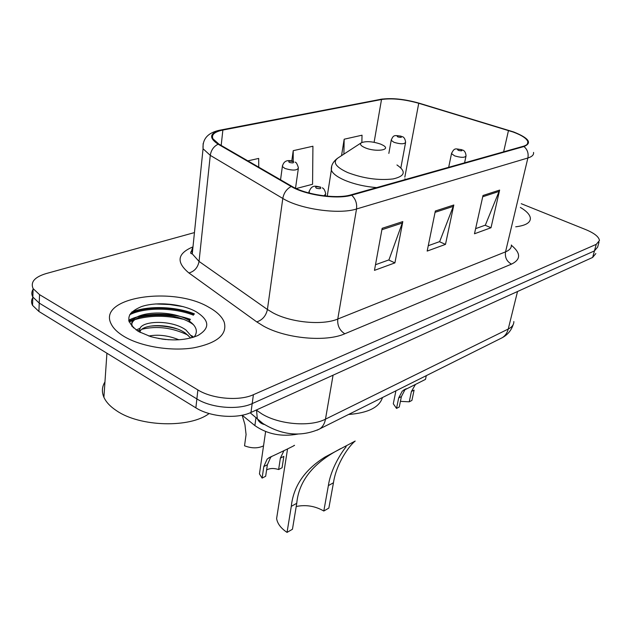 <?xml version="1.0" encoding="UTF-8"?>
<svg xmlns="http://www.w3.org/2000/svg" width="631" height="631" viewBox="0 0 631 631"><rect width="100%" height="100%" fill="white"/><g stroke="black" fill="none" stroke-linecap="round" stroke-linejoin="round"><path stroke-width="0.95" d="M298.053 434.041C281.734 437.07 267.339 434.254 254.877 425.602L242.17 415.214M194.072 314.356C174.874 306.571 146.1 305.972 130.585 313.323C146.1 305.972 174.874 306.571 194.072 314.356M182.698 319.144C165.645 315.208 149.902 315.311 135.476 319.46M133.125 320.264L129.142 321.984M32.812 297.603C31.227 300.096 31.14 302.683 32.544 305.365L38.917 311.469L195.87 407.847C210.123 416.981 237.043 419.165 250.972 412.437L592.643 257.432L595.845 253.552M194.451 232.587L46.126 273.578C34.618 277.064 30.288 282.081 33.12 288.619L39.54 294.638L197.874 389.934C212.261 398.973 239.401 401.245 253.41 394.698L596.256 244.339L594.441 250.909L597.644 247.076L594.441 250.909L252.187 403.603L594.441 250.909L592.643 257.432M197.874 389.934L196.872 398.926C211.188 408.012 238.218 410.245 252.187 403.603C238.218 410.245 211.188 408.012 196.872 398.926L39.225 303.085L196.872 398.926L195.87 407.847M33.096 289.337C31.503 291.798 31.416 294.361 32.828 297.027L39.225 303.085L32.828 297.027C31.416 294.361 31.503 291.798 33.096 289.337M208.798 307.242C173.036 285.748 96.614 297.146 111.277 324.168C113.485 328.562 117.752 332.663 124.078 336.473C140.847 346.553 170.741 351.459 193.472 347.878C217.316 343.098 227.554 334.509 224.194 322.094C221.978 316.62 216.851 311.675 208.798 307.242C173.036 285.748 96.614 297.146 111.277 324.168C113.485 328.562 117.752 332.663 124.078 336.473C140.847 346.553 170.741 351.459 193.472 347.878C217.316 343.098 227.554 334.509 224.194 322.094C221.978 316.62 216.851 311.675 208.798 307.242M183.384 306.674L169.542 304.521L155.502 303.945L169.542 304.521L183.384 306.674M513.248 132.06C522.05 135.357 526.932 138.631 527.887 141.88C528.226 143.821 526.688 145.288 523.28 146.289L350.923 194.861C336.891 199.238 305.759 194.79 291.956 186.382L218.886 144.105L212.947 138.812C211.211 134.711 214.524 131.792 222.869 130.057L381.51 99.509C391.969 98.002 404.384 99.264 418.739 103.279L513.248 132.06M513.65 131.95L419.063 103.153C404.361 99.035 391.646 97.75 380.927 99.288L222.246 129.789C209.634 132.77 208.269 137.574 218.137 144.191L291.199 186.492C305.341 195.113 337.285 199.68 351.664 195.184L523.959 146.534C532.414 142.992 528.975 138.126 513.65 131.95M128.669 320.24C143.024 312.558 170.788 312.306 190.475 319.365M382.149 228.312L374.467 270.36L394.919 262.882L402.807 221.591L382.149 228.312M375.492 264.736L388.941 259.885L402.807 221.591M388.672 259.988L394.919 262.882M483.007 195.492L474.48 233.778L491.005 227.736L499.634 190.089L483.007 195.492M475.624 228.651L485.342 225.149L499.634 190.089M485.073 225.243L491.005 227.736M435.343 211.006L427.163 251.083L445.494 244.378L453.815 204.996L435.343 211.006M428.26 245.719L439.673 241.602L453.815 204.996M439.413 241.697L445.494 244.378M515.716 226.805C525.576 225.598 530.466 222.743 530.379 218.255C529.993 214.753 526.656 211.14 520.362 207.41C526.656 211.14 529.993 214.753 530.379 218.255C530.466 222.743 525.576 225.598 515.716 226.805M596.256 244.339L599.45 240.561C599.008 236.877 594.441 233.225 585.757 229.605L521.253 203.703M361.855 142.48L362.036 135.2L344.171 139.214L341.537 155.652M258.757 167.176L258.686 158.428L247.849 160.866M296.191 188.543L312.574 184.268L312.921 146.234L293.226 150.667L291.782 160.984M293.226 150.667L293.194 161.362M344.171 139.214L343.887 154.122M277.64 512.001L276.623 518.501C277.388 523.604 280.866 528.234 287.042 532.398L291.293 506.346C293.423 486.217 304.67 469.779 325.036 457.025L355.198 441.053C349.235 445.612 336.26 463.548 333.46 482.762L328.854 508.081L323.813 511.015C315.129 506.03 305.932 504.524 296.223 506.496M340.685 448.594L334.919 451.788C311.406 465.323 298.684 482.486 296.751 503.293L292.453 529.251L287.042 532.398M323.813 511.015L328.372 485.61C330.818 468.762 341.371 452.514 345.985 446.993L345.709 446.078L346.419 445.699M365.183 147.804C375.753 152.331 391.709 150.036 383.159 145.335L380.651 144.113C372.598 141.431 366.193 140.958 361.429 142.701C359.489 144.144 360.735 145.848 365.183 147.804M348.659 414.472C368.102 412.958 379.365 407.326 382.465 397.569M104.959 381.921C101.954 386.771 101.599 391.883 103.902 397.27C106.095 402.144 110.346 406.648 116.656 410.789C140.106 426.99 190.176 428.165 209.106 413.526M148.79 336.023C158.326 334.241 168.374 335.495 178.92 339.801M158.602 338.508L168.714 339.762M139.443 332.04L139.83 330.423L140.319 332.505M139.83 330.423C138.039 320.848 170.804 318.836 185.956 330.005L192.542 337.538M139.995 331.52C143.087 323.49 172.074 323.293 185.617 333.263L190.696 338.042M196.012 311.659C181.996 303.85 157.19 301.429 141.825 306.469C125.727 313.063 124.615 321.408 138.497 331.496L150.738 336.631C168.84 341.308 184.52 340.961 197.763 335.574C210.304 328.238 209.721 320.264 196.012 311.659M194.159 337.017C198.221 331.614 196.588 326.29 189.261 321.053M131.918 326.353C128.479 312.574 174.55 309.829 193.622 324.855M137.463 330.873L139.814 329.903M142.007 329.216C157.143 325.699 172.508 327.686 188.101 335.195M133.496 327.915L132.865 326.929C124.473 313.331 166.316 306.966 189.592 320.595M136.138 329.989L140.295 328.152M149.839 326.203C158.46 325.296 167.546 326.211 177.106 328.956M191.603 335.629L193.685 337.183M161.733 339.028L166.04 339.549M406.317 388.704L404.944 389.737L401.411 396.568L399.257 406.995L396.528 408.407L393.294 403.777L393.657 401.986M396.528 408.407L398.666 397.964L402.286 391.078L425.491 379.381L426.296 375.666M411.412 391.472L414.086 390.116L411.909 400.433L409.243 401.813L411.412 391.472L415.443 384.453M400.417 401.355L409.243 401.813M271.851 456.371L270.628 457.357L267.378 464.747L265.667 476.263L262.11 478.101L259.451 473.905L259.94 470.529M262.11 478.101L263.805 466.561L267.158 459.1L269.95 457.238C276.804 454.202 298.14 443.916 294.03 445.47M280.385 458.13L283.847 456.371L282.073 467.752L278.626 469.543L280.385 458.13L283.8 450.968M266.605 469.921C269.997 468.178 273.996 468.044 278.626 469.543M242.146 415.222L244.938 424.616L246.074 434.538L244.536 445.802C251.682 448.499 258.016 448.515 263.537 445.841M256.005 417.501L254.877 425.602M256.249 410.047L261.747 413.849C279.131 424.6 310.389 427.124 325.478 419.165L508.247 329.035C512.049 327.11 513.918 324.61 513.847 321.542M517.53 291.506L508.247 329.035C507.245 332.884 505.25 335.771 502.26 337.695L500.146 338.752M256.525 409.921L257.29 418.542C258.663 421.753 261.013 423.732 264.334 424.497M250.972 412.437L253.41 394.698M38.917 311.469L39.54 294.638M250.184 412.784L262.89 423.48C282.096 435.343 301.011 437.18 319.625 428.985C322.693 426.927 324.642 423.653 325.478 419.165L333.065 375.2M513.169 324.649C511.307 330.392 507.671 334.738 502.26 337.695L317.141 430.176M511.386 245.285C520.961 253.173 521.001 259.451 511.489 264.129L344.802 333.783C339.581 330.423 337.238 325.509 337.766 319.041L505.541 251.856C509.659 250.152 511.599 247.849 511.362 244.962M344.802 333.783C325.959 342.294 285.764 338.595 263.49 326.085L256.762 321.905L188.937 272.986C175.931 262.157 177.264 253.457 192.928 246.879M291.199 186.492C286.632 188.961 283.832 192.944 282.798 198.442L267.418 309.49L272.837 312.771C290.71 322.583 322.575 325.596 337.766 319.041L356.523 208.987C339.107 214.737 299.906 209.176 282.798 198.442L210.273 155.36L203.056 148.758L203.135 143.545M221.844 129.797L380.927 99.288M222.246 129.789L220.306 130.089C208.127 132.486 202.37 138.71 203.056 148.758L192.266 253.867L199.049 261.415L267.418 309.49C266.014 315.855 262.457 319.996 256.762 321.905M218.137 144.191C213.72 146.408 211.101 150.139 210.273 155.36L199.049 261.415C197.874 267.497 194.506 271.354 188.937 272.986M351.664 195.184C355.553 198.86 357.17 203.458 356.523 208.987L527.879 157.995C528.723 153.325 527.413 149.508 523.959 146.534M533.55 152.41C533.936 154.84 532.043 156.701 527.879 157.995L505.541 251.856C504.753 257.393 506.74 261.479 511.489 264.129M192.991 246.784L191.706 250.199L192.266 253.867C189.97 253.623 190.112 252.226 192.7 249.679M222.869 130.057L221.181 145.438M508.491 130.475L503.641 151.819M418.739 103.279L404.826 177.13M381.51 99.509L374.112 142.291M435.075 212.331L453.421 206.337M482.731 196.762L499.224 191.374M381.897 229.708L402.42 223.003M361.24 142.827L338.011 157.947C332.356 162.08 335.582 166.947 347.681 172.555C363.314 178.463 378.442 180.592 393.066 178.944C405.141 176.167 406.443 171.506 396.954 164.959M331.685 166.426L331.346 170.11C332.647 173.525 337.049 176.885 344.558 180.182C354.078 184.142 364.781 186.618 376.668 187.604M405.086 179.598L404.928 178.739M296.751 503.293L291.293 506.346M333.46 482.762L328.372 485.61M193.472 315.185C173.911 307.4 144.783 307.076 129.623 314.782M194.419 313.867C175.592 306.35 147.922 305.443 131.721 312.053M189.868 320.209L187.028 319.294M172.847 316.218C160.731 314.593 149.523 314.987 139.222 317.409M134.364 318.829L128.866 321.132M462.397 149.957C464.519 150.549 465.741 152.521 466.057 155.873C464.944 157.797 461.135 157.789 454.62 155.865L451.496 153.633L451.599 153.073M461.135 149.665C457.633 148.916 456.718 149.161 458.374 150.399C461.884 151.148 462.799 150.904 461.135 149.665M398.666 397.964L401.411 396.568M309.458 193.118L309.032 191.28M319.996 187.202C316.013 186.319 314.774 186.65 316.297 188.188C320.296 189.079 321.534 188.748 319.996 187.202M322.189 187.849C323.727 188.18 324.91 190.168 325.73 193.827L324.058 195.847M263.805 466.561L267.378 464.747M402.128 136.58C404.006 137.045 405.173 138.938 405.623 142.259C404.495 144.239 400.63 144.262 394.012 142.33L391.196 140.319L391.283 139.719M397.806 136.919C401.261 137.661 402.239 137.432 400.724 136.233C397.278 135.491 396.307 135.72 397.806 136.919M295.04 162.183C296.073 161.978 297.201 163.879 298.431 167.87C297.225 170.575 292.729 170.772 284.952 168.469L282.365 166.505L282.451 165.559M289.313 162.419C293.115 163.255 294.322 162.972 292.934 161.568C289.14 160.731 287.933 161.015 289.313 162.419M32.544 305.365L33.12 288.619M527.887 141.88L527.382 144.002M382.709 99.004L380.58 99.296M598.993 242.209L597.644 247.076M327.252 196.178L331.346 170.11C330.959 165.661 333.034 161.702 337.561 158.239M276.623 518.501L287.547 448.949M345.985 446.993L346.182 445.936M355.198 441.045L352.248 442.615M334.919 451.788L325.036 457.025M103.902 397.27L106.923 353.234M393.294 403.777L395.913 390.849M448.68 167.31L451.496 153.633C454.565 147.007 455.748 149.121 461.553 149.61M464.582 162.83L465.93 156.456M403.761 389.974L405.954 388.87M259.451 473.905L265.612 431.588M308.835 192.952L308.93 192.352C311.73 183.447 316.88 186.681 320.666 187.115M325.391 195.996L325.557 194.963M268.632 457.948L270.912 456.805M400.859 167.878L405.512 142.882M388.838 153.412L391.196 140.319C393.413 134.624 394.391 135.302 401.19 136.186M295.513 188.235L298.289 168.871M280.55 179.788L282.365 166.505C283.579 161.015 287.318 159.343 293.589 161.497"/></g></svg>
